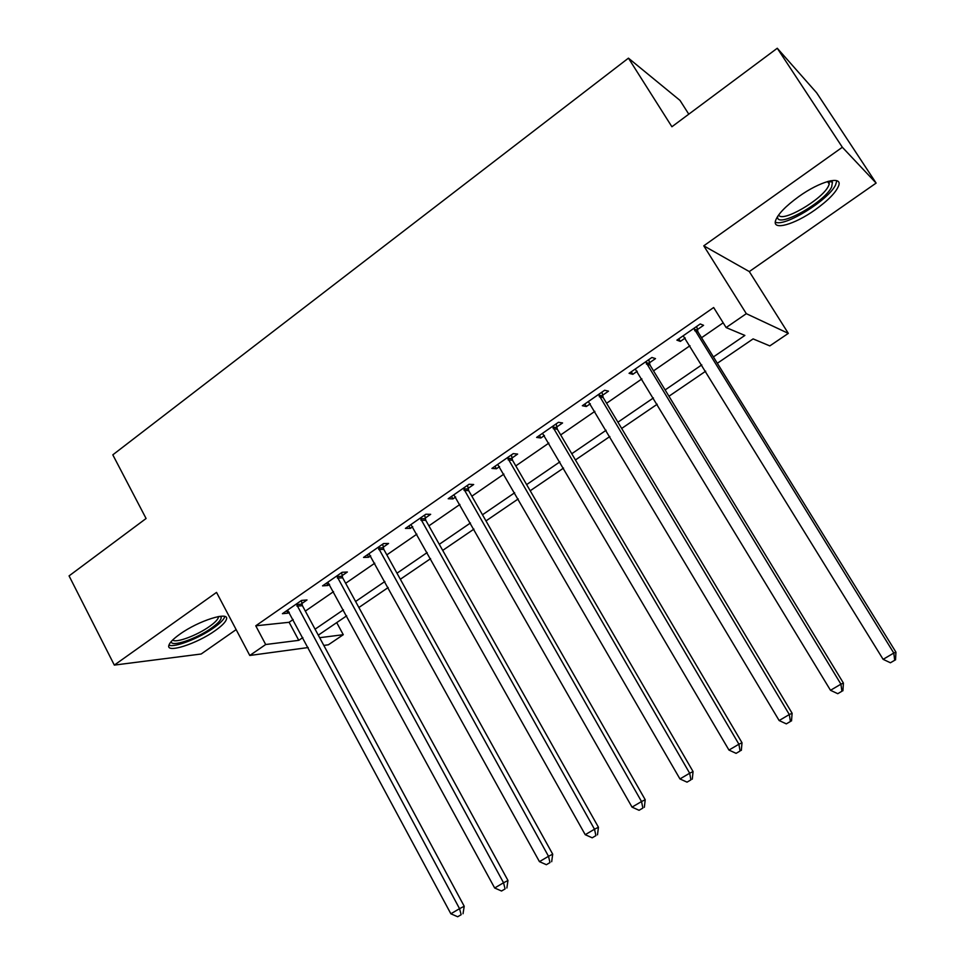 <?xml version="1.0" encoding="UTF-8"?>
<svg xmlns="http://www.w3.org/2000/svg" width="965" height="965" viewBox="0 0 965 965"><rect width="100%" height="100%" fill="white"/><g stroke="black" fill="none" stroke-linecap="round" stroke-linejoin="round"><path stroke-width="1.45" d="M215.304 630.531C221.733 625.971 225.436 622.268 226.401 619.409C230.032 610.773 198.525 620.604 179.719 634.295C173.41 638.806 169.804 642.449 168.899 645.223C165.606 653.92 197.065 643.751 215.304 630.531M815.051 209.888C828.344 200.334 836.245 192.18 838.766 185.437C842.349 175.316 819.912 181.336 798.827 196.546C785.619 206.16 777.862 214.206 775.546 220.671C772.169 230.9 794.521 224.58 815.051 209.888M336.725 622.606L343.275 634.705L328.377 644.789L323.806 645.416M688.781 114.172L680.011 100.42L628.444 58.153L112.808 454.841L146.089 518.507L69.07 575.888L114.328 665.102L201.178 654.005L236.136 629.614M628.444 58.153L671.905 126.753L777.271 48.25L816.655 92.821L876.124 183.085L842.349 147.259L703.775 245.822L746.319 313.673L788.321 333.371L769.805 345.904L753.11 338.896L717.333 363.274M703.775 245.822L749.298 271.575L876.124 183.085M749.298 271.575L788.321 333.371M777.271 48.25L842.349 147.259M713.412 356.929L744.871 335.434L726.138 327.569L713.654 307.521L255.761 625.803L289.114 622.292L293.155 619.506M305.338 611.098L333.528 591.654M345.663 583.282L374.758 563.21M386.832 554.875L416.868 534.152M428.894 525.853L459.907 504.454M471.873 496.203L503.899 474.105M515.793 465.902L548.868 443.08M560.677 434.925L594.85 411.355M606.587 403.261L641.882 378.907M653.522 370.874L689.987 345.711M701.543 337.738L723.171 322.817M697.261 329.692L703.569 325.314L700.24 323.963L676.887 340.15L680.361 341.393L685.247 338.003M649.336 362.876L655.512 358.606L651.894 357.484L629.071 373.31L632.823 374.311L637.238 371.26M602.486 395.324L608.517 391.151L604.633 390.258L582.329 405.722L586.334 406.506L590.315 403.756M556.672 427.049L562.571 422.959L558.433 422.296L536.624 437.41L540.882 437.989L544.429 435.529M511.872 458.086L517.638 454.081L513.259 453.622L491.921 468.411L496.42 468.773L499.568 466.602M468.037 488.435L473.682 484.526L469.062 484.261L448.194 498.736L452.923 498.905L455.673 496.999M425.143 518.145L430.667 514.309L425.83 514.236L405.409 528.398L410.354 528.386L412.731 526.745M383.165 547.215L388.569 543.464L383.527 543.572L363.54 557.432L368.678 557.251L370.693 555.852M342.056 575.683L347.364 572.016L342.117 572.293L322.539 585.864L327.883 585.502L329.548 584.344M301.816 603.559L307.003 599.965L301.562 600.411L282.407 613.692L287.932 613.173L289.271 612.244M308.185 647.539L249.778 655.476L216.534 592.401L114.328 665.102M249.778 655.476L265.689 644.524L298.776 640.338L302.829 637.563M255.761 625.803L265.689 644.524M726.138 327.569L746.319 313.673M319.656 637.696L343.275 634.705M705.692 371.199L668.95 396.241M657.213 404.239L621.665 428.46M609.844 436.518L575.43 459.967M563.524 468.073L530.207 490.775M518.229 498.929L485.986 520.907M473.936 529.122L442.706 550.4M430.595 558.651L400.354 579.253M388.183 587.54L358.883 607.504M346.676 615.827L318.293 635.163M315.072 629.192L343.407 609.832M355.603 601.497L384.854 581.497M396.989 573.198L427.193 552.559M439.28 544.308L470.45 522.994M482.476 514.779L514.671 492.765M526.637 484.599L559.881 461.873M571.763 453.743L606.117 430.269M617.926 422.2L653.414 397.942M665.126 389.932L701.796 364.879M289.114 622.292L298.776 640.338M678.793 338.836L680.361 341.393M631.279 371.778L632.823 374.311M584.838 403.985L586.334 406.506M539.411 435.48L540.882 437.989M494.985 466.288L496.42 468.773M451.511 496.432L452.923 498.905M408.979 525.925L410.354 528.386M367.339 554.803L368.678 557.251M326.568 583.077L327.883 585.502M286.641 610.761L287.932 613.173M693.883 328.365L893.795 653.052L883.12 659.336L683.196 335.784M696.694 326.423L697.985 331.972L895.93 652.159L893.795 653.052L894.7 660.265L890.43 662.774L894.7 660.265M895.544 659.891L895.93 652.159M883.12 659.336L890.43 662.774M645.682 361.791L840.925 684.173L830.503 690.301L635.235 369.04M648.782 359.643L650.048 365.144L843.41 683.075L840.925 684.173L841.926 691.242L837.765 693.69L841.926 691.242M842.915 690.783L843.41 683.075M830.503 690.301L837.765 693.69M598.565 394.468L789.31 714.546L779.141 720.541L588.348 401.549M601.943 392.116L603.185 397.568L792.12 713.268L789.31 714.546L790.407 721.482L786.33 723.871L790.407 721.482M791.517 720.952L792.12 713.268M779.141 720.541L786.33 723.871M552.499 426.409L738.9 744.22L728.961 750.07L542.511 433.333M556.154 423.876L557.36 429.28L742.013 742.76L738.9 744.22L740.083 751.011L736.102 753.351L740.083 751.011M741.325 750.408L742.013 742.76M728.961 750.07L736.102 753.351M507.457 457.639L689.661 773.218L679.951 778.936L497.687 464.418M511.354 454.937L512.536 460.293L693.063 771.566L689.661 773.218L690.916 779.865L687.032 782.145L690.916 779.865M692.279 779.189L693.063 771.566M679.951 778.936L687.032 782.145M830.744 180.732L832.457 182.12L831.637 187.005C824.146 203.024 775.45 229.598 777.633 216.425M778.707 214.893C781.421 223.277 822.192 199.671 828.44 186.1L829.249 184.122L828.911 181.143M775.305 222.034C783.833 227.631 828.308 200.358 835.545 185.039L836.824 180.745M220.551 616.273L221.082 616.912C221.769 619.277 218.585 622.98 211.552 628.034C196.571 638.878 170.709 647.66 171.239 641.508M172.711 639.988C175.618 643.402 197.053 635.44 209.538 626.43C214.676 622.775 217.632 619.807 218.392 617.504L218.476 616.563M168.923 645.127C174.436 647.925 199.188 638.275 213.76 627.805C220.141 623.269 223.808 619.578 224.761 616.731L224.821 616.502M463.393 488.194L641.532 801.541L632.039 807.126L453.84 494.828M467.53 485.323L468.688 490.63L645.211 799.732L641.532 801.541L642.871 808.067L639.071 810.298L642.871 808.067M644.343 807.319L645.211 799.732M632.039 807.126L639.071 810.298M420.282 518.096L594.5 829.225L585.224 834.689L410.933 524.574M424.648 515.057L425.782 520.316L598.445 827.258L594.5 829.225L595.912 835.63L592.196 837.801L595.912 835.63M597.492 834.822L598.445 827.258M585.224 834.689L592.196 837.801M378.087 547.348L548.518 856.305L539.435 861.636L368.932 553.693M382.683 544.163L383.781 549.375L552.704 854.17L548.518 856.305L549.99 862.577L546.371 864.7L549.99 862.577M551.678 861.709L552.704 854.17M539.435 861.636L546.371 864.7M336.785 575.984L503.537 882.77L494.659 887.993L327.835 582.197M341.586 572.655L342.671 577.818L507.976 880.502L503.537 882.77L505.093 888.934L501.535 891.009L505.093 888.934M506.866 888.005L507.976 880.502M494.659 887.993L501.535 891.009M296.352 604.018L459.545 908.668L450.86 913.783L287.582 610.109M301.357 600.556L302.419 605.67L464.213 906.256L459.545 908.668L461.161 914.711L457.687 916.75L461.161 914.711M463.031 913.734L464.213 906.256M450.86 913.783L457.687 916.75M693.992 329.005L697.369 330.32M694.619 330.669L697.985 331.972M645.79 362.43L649.433 363.503M646.393 364.07L650.048 365.144M598.662 395.095L602.582 395.94M599.265 396.724L603.185 397.568M552.595 427.025L556.769 427.664M553.186 428.653L557.36 429.28M507.554 458.254L511.969 458.689M508.121 459.859L512.536 460.293M463.49 488.809L468.134 489.038M464.044 490.401L468.688 490.63M420.378 518.688L425.239 518.736M420.921 520.28L425.782 520.316M378.183 547.939L383.25 547.806M378.714 549.507L383.781 549.375M336.881 576.575L342.153 576.262M337.4 578.131L342.671 577.818M296.448 604.609L301.9 604.138M296.955 606.153L302.419 605.67M829.188 181.565L832.457 182.12M827.56 181.517L829.249 184.122M217.945 616.659L218.392 617.504M219.369 616.418L221.082 616.912"/></g></svg>
